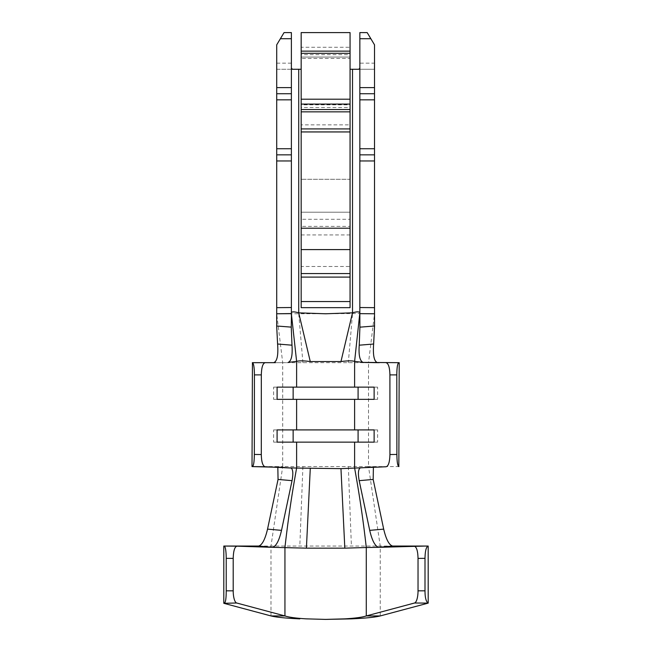 <?xml version="1.0" encoding="UTF-8"?>
<svg xmlns="http://www.w3.org/2000/svg" width="652" height="652" viewBox="0 0 652 652"><rect width="100%" height="100%" fill="white"/><g stroke="black" fill="none" stroke-linecap="round" stroke-linejoin="round"><path stroke-width="0.49" stroke-dasharray="3.26 2.44" d="M258.64 546.05L392.594 546.05M399.211 466.587L368.527 466.587L380.23 546.05L380.23 615.936M374.444 466.596L373.4 467.313M252.031 362.675L282.699 362.675L282.699 466.587L368.527 466.587L368.527 362.675L399.203 362.675M291.387 312.838L291.387 32.6L284.052 32.6L276.717 44.825L276.717 68.052L277.018 69.275L298.722 69.275L298.722 313.775L276.717 313.775L282.699 362.675L368.527 362.675L374.517 313.775L359.847 313.563L359.863 313.995M277.825 467.313L276.758 466.596M270.996 615.936L270.996 546.05L282.699 466.587L276.66 466.587L290.653 467.875M252.014 466.587L276.66 466.587M274.826 362.659L275.364 362.651M271.908 362.675L285.829 362.675M273.62 442.137L277.1 442.137L273.62 442.137L273.62 429.912L277.1 429.912L273.62 429.912M358.087 442.137L293.139 442.137M377.606 442.137L374.126 442.137L377.606 442.137L377.606 429.912L374.126 429.912L377.606 429.912M358.087 429.912L293.139 429.912M350.067 51.133L350.067 32.6L350.067 47.27L301.167 47.27L301.167 32.6L301.167 69.275L298.722 69.275M350.067 69.275L350.067 57.05L350.067 69.275L374.207 69.275L358.861 69.275M301.167 215.046L301.167 219.284L350.067 219.284L350.067 307.662L301.167 307.662L301.167 107.531L350.067 107.531L350.067 234.924L350.067 179.3L301.167 179.3L350.067 179.3L350.067 228.2L301.167 228.2M350.067 215.046L350.067 228.2M350.067 217.89L350.067 301.55L301.167 301.55L301.167 277.1L301.167 301.55M301.167 217.89L301.167 277.1L350.067 277.1L350.067 301.55M301.167 273.563L301.167 219.284L301.167 226.358L350.067 226.358L350.067 219.284L350.067 273.563M302.911 362.675L298.722 313.775L359.839 313.555M301.167 51.133L301.167 69.275M350.067 277.1L350.067 266.481L301.167 266.481L301.167 277.1M374.207 69.275L374.517 63.162L359.847 63.162L359.847 68.052M359.904 327.165L359.847 313.262M359.839 312.87L359.855 313.767M359.847 38.712L370.849 38.712L367.182 32.6L359.847 32.6L359.847 63.162M370.849 38.712L374.517 44.825L374.517 63.162M374.517 68.052L374.517 307.662M374.517 154.85L359.847 154.85M374.517 93.725L359.847 93.725M276.717 68.052L276.717 307.662M277.018 69.275L292.365 69.275M291.468 313.555L276.717 313.775L291.46 313.563M276.717 154.85L291.387 154.85M276.717 93.725L291.387 93.725M374.566 466.587L360.58 467.875M273.62 399.35L277.1 399.35L273.62 399.35L273.62 387.125L277.1 387.125L273.62 387.125M293.139 399.35L358.087 399.35M374.126 399.35L377.606 399.35L374.126 399.35M377.606 387.125L374.126 387.125L377.606 387.125L377.606 399.35M293.139 387.125L358.087 387.125M376.4 362.659L375.87 362.651M379.317 362.675L365.405 362.675M301.167 53.301L301.167 109.552M350.067 53.301L350.067 58.452L350.067 54.678L301.167 54.678L301.167 58.452L350.067 58.452L350.067 104.825L301.167 104.825L301.167 104.092M350.067 99.21L350.067 109.552M350.067 104.092L350.067 104.825M350.067 111.851L350.067 107.531M350.067 128.925L350.067 124.858L301.167 124.858L301.167 128.925M301.167 111.851L301.167 107.531M301.167 99.21L301.167 104.825M348.323 466.587L351.404 546.05M302.911 466.587L299.822 546.05M350.067 57.05L301.167 57.05L350.067 57.05M301.167 212.202L350.067 212.202L301.167 212.202M352.512 69.275L352.512 313.775L348.323 362.675M276.717 63.162L291.387 63.162M291.387 38.712L280.384 38.712M350.067 131.94L301.167 131.94M424.362 546.083L404.077 546.506M247.149 546.506L226.872 546.083M290.71 467.883L276.75 466.587M291.297 314.981L291.362 313.751M360.515 467.883L374.484 466.587M350.067 234.924L301.167 234.924"/><path stroke-width="0.98" d="M373.4 467.313L373.172 479.44L383.686 529.131C386.098 539.367 389.065 545.007 392.594 546.05L428.177 546.05C426.204 546.792 425.145 550.891 424.998 558.34L424.998 590.826C425.022 597.697 426.09 601.796 428.193 603.116L428.177 546.05L414.224 546.172M236.684 603.002L223.807 603.296L223.807 546.05L258.64 546.05L272.56 547.33L237.035 546.172C234.696 546.702 233.416 550.777 233.204 558.397L233.204 590.826A12.225 3.798 90 0 0 236.684 603.002L284.94 615.936C288.787 617.248 295.943 618.226 306.416 618.862L325.617 619.4L351.395 618.862C365.454 618.226 375.071 617.248 380.23 615.936L428.193 603.116L414.55 603.002A12.225 3.798 -90 0 0 418.03 590.826L424.998 590.826M383.686 529.131L369.708 530.361C372.105 540.614 375.087 546.27 378.673 547.33L366.285 547.517L366.285 615.936L414.55 603.002M392.594 546.05L378.673 547.33L424.362 546.083M373.172 479.44L359.187 480.663L369.708 530.361M291.379 313.767L296.619 361.404C299.121 360.621 303.669 360.67 310.27 361.558L340.955 361.558C347.557 360.678 352.104 360.621 354.606 361.387L354.606 387.125L277.1 387.125L277.1 399.35L296.619 399.35L296.619 429.912L277.1 429.912L277.1 442.137L354.606 442.137L354.606 468.054C359.439 494.534 363.335 521.021 366.285 547.517L344.818 548.153L340.955 468.641L386.123 466.759C388.453 466.09 389.725 462.015 389.937 454.517L396.881 454.444C396.978 461.869 397.622 465.919 398.828 466.604L399.203 362.675L398.788 362.675C397.541 363.384 396.881 367.451 396.799 374.892L396.881 454.444M359.187 480.663C357.948 473.825 358.217 469.619 359.994 468.046L360.58 467.875M418.03 590.826L418.03 558.397C417.842 550.867 416.563 546.792 414.191 546.172M380.23 615.936L366.285 615.936C362.439 617.248 355.283 618.226 344.818 618.862L325.617 619.4L306.416 618.862M258.64 546.05C262.137 545.056 265.103 539.416 267.54 529.131L278.054 479.44L277.825 467.313M267.54 529.131L281.517 530.361L292.047 480.663L278.054 479.44M281.517 530.361C279.154 540.557 276.171 546.221 272.56 547.33L306.407 548.153L344.818 548.153M237.035 546.172L223.807 546.05M275.364 362.651L265.185 362.675C262.821 363.262 261.533 367.329 261.322 374.892L261.297 454.517C261.468 461.901 262.74 465.984 265.103 466.759L291.24 468.046C293.017 469.66 293.286 473.865 292.047 480.663M290.653 467.875L296.619 468.063C291.827 494.355 287.931 520.834 284.94 547.517L284.94 615.936L270.996 615.936C276.163 617.248 285.772 618.226 299.83 618.862M265.103 466.759L252.014 466.587L252.438 362.675C253.685 363.384 254.345 367.459 254.427 374.892L254.345 454.444L261.297 454.517M275.209 467.199L252.405 466.604C253.604 465.927 254.247 461.877 254.345 454.444M276.676 326L276.717 307.662L276.717 313.775L291.46 313.563L291.257 327.125L276.676 326L277.589 344.012L291.99 345.193L291.257 327.125M273.595 362.675C277.116 361.558 278.445 355.332 277.589 344.012M291.99 345.193C292.675 355.25 291.411 360.988 288.225 362.398L296.619 361.404L296.619 387.125M277.1 429.912L293.139 429.912L293.139 442.137L277.1 442.137M374.126 442.137L358.087 442.137L358.087 429.912L374.126 429.912L374.126 442.137L354.606 442.137M296.619 429.912L374.126 429.912M296.619 442.137L296.619 468.063L340.955 468.641M296.619 399.35L374.126 399.35L374.126 387.125L354.606 387.125M291.387 312.838C291.713 311.534 294.158 311.534 298.722 312.854L325.617 313.775L352.512 312.821L340.955 361.558M291.387 68.052L292.365 69.275L298.722 69.275L298.722 312.854L310.27 361.558M298.722 69.275L301.167 69.275M352.512 69.275L352.512 312.821C356.954 311.526 359.399 311.542 359.839 312.87L359.847 68.052L358.861 69.275L350.067 69.275M301.167 307.662L301.167 32.6L350.067 32.6L350.067 307.662L301.167 307.662M301.167 301.55L350.067 301.55M359.847 307.532L359.847 32.6L367.182 32.6L374.517 44.825L374.517 313.775L359.847 313.645L359.847 307.532L374.517 307.662L374.558 326L373.637 344.012C372.805 355.438 374.134 361.656 377.638 362.675M374.558 326L359.904 327.165L359.839 313.555M359.847 154.85L374.517 154.85M359.847 93.725L374.517 93.725M291.387 160.962L276.717 160.962L276.717 148.737L291.387 148.737L291.387 313.645L276.717 313.775M280.384 38.712L284.052 32.6L291.387 32.6L291.387 38.712L280.384 38.712L276.717 44.825L276.717 99.837L291.387 99.837L291.387 148.737M276.717 148.737L276.717 99.837M276.717 160.962L276.717 307.662L291.387 307.532M291.387 38.712L291.387 99.837M291.387 154.85L276.717 154.85M291.387 93.725L276.717 93.725M396.799 374.892L389.912 374.892L389.937 454.517M375.87 362.651L363.009 362.398L354.606 361.387L359.839 312.87M359.904 327.165L359.236 345.193C358.527 355.104 359.79 360.841 363.009 362.398L398.788 362.675M389.912 374.892C389.725 367.418 388.437 363.351 386.041 362.675M277.1 399.35L293.139 399.35L293.139 387.125L277.1 387.125M374.126 387.125L358.087 387.125L358.087 399.35L374.126 399.35M373.637 344.012L359.236 345.193M223.807 603.296L270.996 615.936M224.378 603.002C225.584 602.619 226.195 598.56 226.228 590.826L226.228 558.34C226.13 550.826 225.453 546.726 224.215 546.058M310.27 468.641L306.407 548.153M261.322 374.892L254.427 374.892M265.185 362.675L252.438 362.675M418.03 558.397L424.998 558.34M351.395 618.862L344.818 618.862M354.606 399.35L354.606 429.912M301.167 273.563L350.067 273.563M301.167 277.1L350.067 277.1M350.067 51.133L301.167 51.133M359.847 160.962L374.517 160.962M374.517 148.737L359.847 148.737M374.517 99.837L359.847 99.837M359.847 87.612L374.517 87.612M359.847 38.712L370.849 38.712M291.387 87.612L276.717 87.612M386.123 466.759L376.017 467.199M350.067 53.301L301.167 53.301M350.067 99.21L301.167 99.21M350.067 104.092L301.167 104.092M350.067 109.552L301.167 109.552M350.067 111.851L301.167 111.851M350.067 128.925L301.167 128.925M350.067 131.94L301.167 131.94M350.067 228.2L301.167 228.2M233.204 590.826L226.228 590.826M233.204 558.397L226.228 558.34M275.462 362.651L271.908 362.675M359.847 313.645L374.517 313.775M291.297 314.981L291.362 313.751M375.772 362.651L379.317 362.675M350.067 249.594L301.167 249.594M237.01 546.172L226.863 546.083"/></g></svg>
